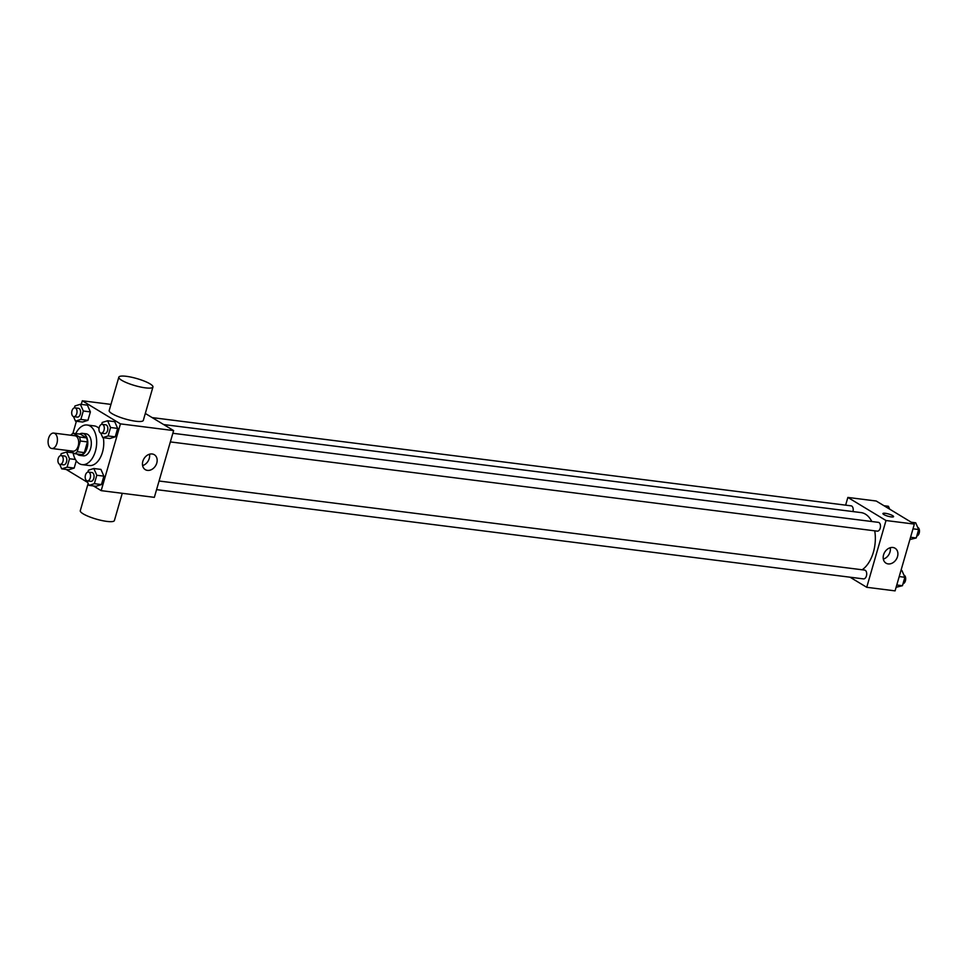 <?xml version="1.0" encoding="UTF-8"?>
<svg xmlns="http://www.w3.org/2000/svg" width="967" height="967" viewBox="0 0 967 967"><rect width="100%" height="100%" fill="white"/><g stroke="black" fill="none" stroke-linecap="round" stroke-linejoin="round"><path stroke-width="1.45" d="M50.647 448.096A7.772 4.605 97.2 0 1 48.35 439.223A7.772 4.605 97.2 0 1 53.729 433.083A7.772 4.605 97.2 0 1 57.331 441.375A7.772 4.605 97.2 0 1 51.783 448.495A7.772 4.605 97.2 0 1 50.647 448.096M53.729 433.083L75.003 435.766A7.772 4.605 97.2 0 1 78.593 444.058A7.772 4.605 97.2 0 1 73.057 451.178L51.783 448.495M73.371 433.276L80.466 434.171L86.583 437.882A10.54 6.261 97.2 0 1 87.429 441.907L84.334 452.616L77.251 451.722L80.334 441.012A10.54 6.261 97.2 0 0 79.487 436.987L73.371 433.276A10.54 6.261 97.2 0 0 70.796 435.235L70.796 435.247M69.902 450.791L74.677 453.68A10.54 6.261 97.2 0 0 77.251 451.722M84.334 452.616A10.54 6.261 97.2 0 1 81.76 454.575L74.677 453.68M77.07 453.982A11.096 6.588 -82.8 0 0 79.717 455.384A11.096 6.588 -82.8 0 0 87.646 445.195A11.096 6.588 -82.8 0 0 82.497 433.361A11.096 6.588 -82.8 0 0 79.584 434.062M82.497 433.361L86.051 433.808A11.096 6.588 97.2 0 1 91.188 445.642A11.096 6.588 97.2 0 1 83.271 455.832L79.717 455.384M87.429 441.907L80.334 441.012M86.583 437.882L79.487 436.987M75.752 433.579A19.969 11.846 97.2 0 1 87.163 425.009A19.969 11.846 97.2 0 1 96.41 446.307A19.969 11.846 97.2 0 1 82.159 464.631A19.969 11.846 97.2 0 1 79.234 463.604A19.969 11.846 97.2 0 1 73.081 452.713M87.163 425.009L94.246 425.903A19.969 11.846 97.2 0 1 99.033 428.429M103.3 437.7A19.969 11.846 97.2 0 1 89.242 465.526L82.159 464.631M73.48 416.572L75.474 421.128L82.558 422.023L87.949 420.331L90.39 411.906L87.429 405.161L80.346 404.266L74.955 405.959L74.399 407.869M100.749 433.083L102.756 437.64L109.839 438.535L115.23 436.842L117.66 428.405L114.71 421.66L107.615 420.766L102.224 422.458L101.68 424.368M93.412 485.942L101.184 490.644L120.452 423.872L82.304 400.785L81.264 404.375M76.405 421.249L72.863 433.518M67.944 450.537L67.485 452.121M66.131 469.43L87.707 482.485M59.7 464.317L61.695 468.874L68.778 469.769L74.169 468.076L76.272 460.8L74.169 468.076L67.086 467.182L69.515 458.745L66.566 452L61.175 453.692L60.619 455.602M86.97 480.817L88.976 485.374L96.059 486.268L101.45 484.576L103.88 476.151L100.931 469.406L93.835 468.512L88.444 470.204L87.9 472.114M110.963 404.399L82.304 400.785M101.184 490.644L154.345 497.352L173.625 430.581L145.304 413.453M173.625 430.581L120.452 423.872M147.443 470.385A8.727 6.793 -58.8 0 1 145.292 469.648A8.727 6.793 -58.8 0 1 143.998 458.66A8.727 6.793 -58.8 0 1 154.321 454.72A8.727 6.793 -58.8 0 1 156.291 464.414A8.727 6.793 -58.8 0 1 147.443 470.385M152.943 387.005L143.309 420.391A17.757 3.65 -163.9 0 1 130.75 420.367A17.757 3.65 -163.9 0 1 112.075 413.683A17.757 3.65 -163.9 0 1 109.186 410.552L118.832 377.166A17.757 3.65 -163.9 0 1 136.891 378.58A17.757 3.65 -163.9 0 1 152.943 387.005A17.757 3.65 -163.9 0 1 140.384 386.981A17.757 3.65 -163.9 0 1 121.709 380.297A17.757 3.65 -163.9 0 1 118.832 377.166M88.142 483.476L80.285 510.697A17.757 3.65 16.1 0 0 96.325 519.134A17.757 3.65 16.1 0 0 114.396 520.548L122.253 493.303M149.474 454.212A8.727 6.793 -58.8 0 1 142.596 465.586M163.653 424.549L861.053 512.595A30.001 17.805 97.2 0 1 871.787 521.515M874.736 530.835A30.001 17.805 97.2 0 1 862.141 569.781M156.569 489.64L863.483 578.895A4.436 2.635 -82.8 0 0 866.553 575.389A4.436 2.635 -82.8 0 0 865.247 570.312A4.436 2.635 -82.8 0 0 864.595 570.083L159.059 481.01M152.157 417.599L851.093 505.838A4.436 2.635 97.2 0 1 852.954 511.579M172.839 433.276L878.374 522.349A4.436 2.635 97.2 0 1 880.429 527.075A4.436 2.635 97.2 0 1 877.262 531.149L170.349 441.907M850.041 577.202L866.734 587.295L886.002 520.524L847.854 497.437L845.629 505.149M866.734 587.295L895.079 590.873L914.359 524.102L876.211 501.015L847.854 497.437M914.359 524.102L886.002 520.524M888.177 563.906A8.727 6.793 -58.8 0 1 886.026 563.169A8.727 6.793 -58.8 0 1 884.732 552.181A8.727 6.793 -58.8 0 1 895.055 548.229A8.727 6.793 -58.8 0 1 897.025 557.935A8.727 6.793 -58.8 0 1 888.177 563.906M883.826 514.541A5.548 1.136 -163.9 0 1 882.931 513.562A5.548 1.136 -163.9 0 1 888.576 514.009A5.548 1.136 -163.9 0 1 893.581 516.644A5.548 1.136 -163.9 0 1 889.664 516.632A5.548 1.136 -163.9 0 1 883.826 514.541M882.931 513.562A5.548 1.136 -163.9 0 1 888.576 514.009A5.548 1.136 -163.9 0 1 893.581 516.644M890.22 547.733A8.727 6.793 -58.8 0 1 883.33 559.107M896.119 587.283L902.441 585.712L904.87 577.275L901.921 570.53L900.99 570.409M902.441 585.712L896.784 584.987M904.87 577.275L899.213 576.562M903.915 575.087A4.436 2.635 97.2 0 1 905.656 579.596A4.436 2.635 97.2 0 1 902.985 583.79M909.899 539.538L916.22 537.966L918.65 529.529L915.689 522.796L911.265 522.228M916.22 537.966L910.563 537.253M918.65 529.529L912.993 528.816M917.695 527.353A4.436 2.635 97.2 0 1 919.436 531.85A4.436 2.635 97.2 0 1 916.764 536.056M889.688 509.174L888.419 506.285L883.983 505.729M88.976 485.374L94.367 483.681L96.797 475.256L93.835 468.512M88.42 472.089L91.962 472.537A4.436 2.635 97.2 0 1 94.017 477.275A4.436 2.635 97.2 0 1 90.85 481.348L87.308 480.901A4.436 2.635 97.2 0 1 86.655 480.672A4.436 2.635 97.2 0 1 85.338 475.607A4.436 2.635 97.2 0 1 88.42 472.089A4.436 2.635 97.2 0 1 90.475 476.828A4.436 2.635 97.2 0 1 87.308 480.901M96.059 486.268L101.45 484.576L94.367 483.681M101.45 484.576L103.88 476.151L96.797 475.256M103.88 476.151L100.931 469.406M102.756 437.64L108.135 435.948L110.576 427.511L107.615 420.766M102.2 424.356L105.741 424.803A4.436 2.635 97.2 0 1 107.796 429.529A4.436 2.635 97.2 0 1 104.629 433.603L101.088 433.156A4.436 2.635 97.2 0 1 100.435 432.926A4.436 2.635 97.2 0 1 99.117 427.861A4.436 2.635 97.2 0 1 102.2 424.356A4.436 2.635 97.2 0 1 104.255 429.082A4.436 2.635 97.2 0 1 101.088 433.156M109.839 438.535L115.23 436.842L108.135 435.948M115.23 436.842L117.66 428.405L110.576 427.511M117.66 428.405L114.71 421.66M61.695 468.874L67.086 467.182M61.139 455.59L64.68 456.037A4.436 2.635 97.2 0 1 66.747 460.763A4.436 2.635 97.2 0 1 63.568 464.837L60.027 464.39A4.436 2.635 97.2 0 1 59.386 464.16A4.436 2.635 97.2 0 1 58.068 459.095A4.436 2.635 97.2 0 1 61.139 455.59A4.436 2.635 97.2 0 1 63.193 460.316A4.436 2.635 97.2 0 1 60.027 464.39M73.105 452.834L66.566 452M68.778 469.769L74.169 468.076M75.426 459.494L69.515 458.745M75.474 421.128L80.865 419.436L83.295 410.999L80.346 404.266M74.918 407.844L78.46 408.292A4.436 2.635 97.2 0 1 80.527 413.03A4.436 2.635 97.2 0 1 77.348 417.103L73.806 416.656A4.436 2.635 97.2 0 1 73.154 416.426A4.436 2.635 97.2 0 1 71.848 411.35A4.436 2.635 97.2 0 1 74.918 407.844A4.436 2.635 97.2 0 1 76.973 412.583A4.436 2.635 97.2 0 1 73.806 416.656M82.558 422.023L87.949 420.331L80.865 419.436M87.949 420.331L90.39 411.906L83.295 410.999M90.39 411.906L87.429 405.161"/></g></svg>

